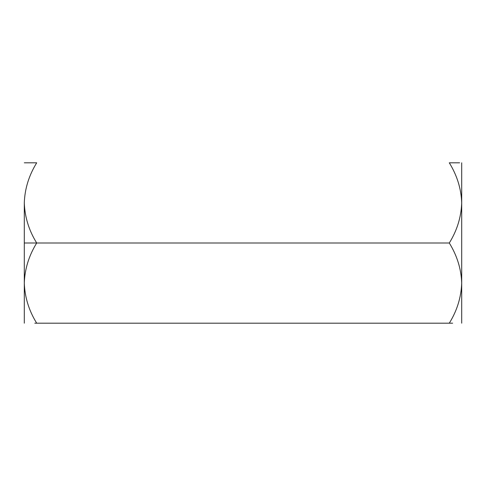 <?xml version="1.0" encoding="UTF-8"?>
<svg xmlns="http://www.w3.org/2000/svg" width="486" height="486" viewBox="0 0 486 486"><rect width="100%" height="100%" fill="white"/><g stroke="black" fill="none" stroke-linecap="round" stroke-linejoin="round"><path stroke-width="0.73" d="M449.295 162.81C457.089 175.458 461.226 188.823 461.7 202.905L461.7 323.19L461.7 202.905C461.184 217.151 457.047 230.516 449.295 243C457.089 255.648 461.226 269.013 461.7 283.095C461.184 297.341 457.047 310.706 449.295 323.19L36.705 323.19L449.295 323.19C457.047 310.706 461.184 297.341 461.7 283.095C461.226 269.013 457.089 255.648 449.295 243L24.3 243L24.3 202.905C24.774 188.823 28.911 175.458 36.705 162.81L24.3 162.81L36.705 162.81C28.911 175.458 24.774 188.823 24.3 202.905L24.3 243L36.705 243C28.953 230.516 24.816 217.151 24.3 202.905C24.816 217.151 28.953 230.516 36.705 243L449.295 243C457.047 230.516 461.184 217.151 461.7 202.905C461.226 188.823 457.089 175.458 449.295 162.81L459.616 162.81M449.295 323.19L452.642 323.19M36.705 323.19C28.953 310.706 24.816 297.341 24.3 283.095L24.3 243L24.3 283.095C24.774 269.013 28.911 255.648 36.705 243C28.911 255.648 24.774 269.013 24.3 283.095C24.816 297.341 28.953 310.706 36.705 323.19L34.798 323.19M461.542 287.445L461.445 288.629M24.555 288.629L24.458 287.445M36.705 162.81L34.798 162.81M461.7 202.905L461.7 162.81L461.7 202.905M24.3 283.095L24.3 323.19L24.3 283.095"/></g></svg>
